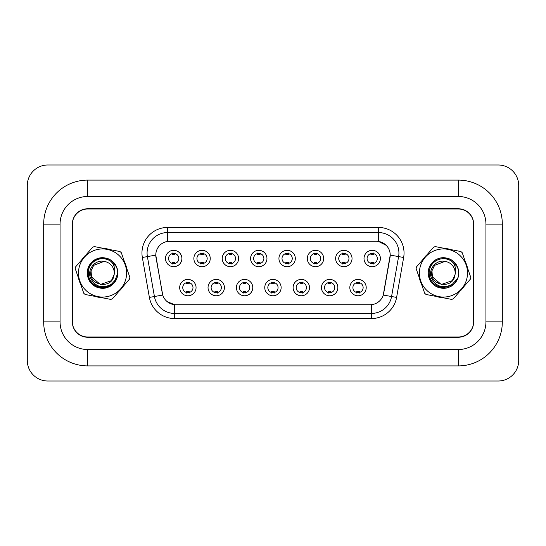 <?xml version="1.0" encoding="UTF-8"?>
<svg xmlns="http://www.w3.org/2000/svg" width="546" height="546" viewBox="0 0 546 546"><rect width="100%" height="100%" fill="white"/><g stroke="black" fill="none" stroke-linecap="round" stroke-linejoin="round"><path stroke-width="0.82" d="M224.42 287.585A8.19 8.19 0 0 1 216.23 295.775A8.19 8.19 0 0 1 208.04 287.585A8.19 8.19 0 0 1 216.23 279.402A8.19 8.19 0 0 1 224.42 287.585M211.111 287.585A5.119 5.119 0 0 0 216.23 292.704A5.119 5.119 0 0 0 221.348 287.585A5.119 5.119 0 0 0 216.23 282.466A5.119 5.119 0 0 0 211.111 287.585M252.778 287.585A8.19 8.19 0 0 1 244.588 295.775A8.19 8.19 0 0 1 236.398 287.585A8.19 8.19 0 0 1 244.588 279.402A8.19 8.19 0 0 1 252.778 287.585M239.469 287.585A5.119 5.119 0 0 0 244.588 292.704A5.119 5.119 0 0 0 249.706 287.585A5.119 5.119 0 0 0 244.588 282.466A5.119 5.119 0 0 0 239.469 287.585M281.135 287.585A8.19 8.19 0 0 1 272.945 295.775A8.19 8.19 0 0 1 264.755 287.585A8.19 8.19 0 0 1 272.945 279.402A8.19 8.19 0 0 1 281.135 287.585M267.827 287.585A5.119 5.119 0 0 0 272.945 292.704A5.119 5.119 0 0 0 278.064 287.585A5.119 5.119 0 0 0 272.945 282.466A5.119 5.119 0 0 0 267.827 287.585M309.493 287.585A8.19 8.19 0 0 1 301.303 295.775A8.19 8.19 0 0 1 293.113 287.585A8.19 8.19 0 0 1 301.303 279.402A8.19 8.19 0 0 1 309.493 287.585M296.185 287.585A5.119 5.119 0 0 0 301.303 292.704A5.119 5.119 0 0 0 306.422 287.585A5.119 5.119 0 0 0 301.303 282.466A5.119 5.119 0 0 0 296.185 287.585M337.851 287.585A8.19 8.19 0 0 1 329.661 295.775A8.19 8.19 0 0 1 321.471 287.585A8.19 8.19 0 0 1 329.661 279.402A8.19 8.19 0 0 1 337.851 287.585M324.542 287.585A5.119 5.119 0 0 0 329.661 292.704A5.119 5.119 0 0 0 334.78 287.585A5.119 5.119 0 0 0 329.661 282.466A5.119 5.119 0 0 0 324.542 287.585M366.209 287.585A8.19 8.19 0 0 1 358.019 295.775A8.19 8.19 0 0 1 349.829 287.585A8.19 8.19 0 0 1 358.019 279.402A8.19 8.19 0 0 1 366.209 287.585M352.9 287.585A5.119 5.119 0 0 0 358.019 292.704A5.119 5.119 0 0 0 363.138 287.585A5.119 5.119 0 0 0 358.019 282.466A5.119 5.119 0 0 0 352.9 287.585M196.062 287.585A8.19 8.19 0 0 1 187.872 295.775A8.19 8.19 0 0 1 179.682 287.585A8.19 8.19 0 0 1 187.872 279.402A8.19 8.19 0 0 1 196.062 287.585M182.753 287.585A5.119 5.119 0 0 0 187.872 292.704A5.119 5.119 0 0 0 192.991 287.585A5.119 5.119 0 0 0 187.872 282.466A5.119 5.119 0 0 0 182.753 287.585M210.244 258.511A8.19 8.19 0 0 1 202.054 266.701A8.19 8.19 0 0 1 193.864 258.511A8.19 8.19 0 0 1 202.054 250.321A8.19 8.19 0 0 1 210.244 258.511M196.935 258.511A5.119 5.119 0 0 0 202.054 263.629A5.119 5.119 0 0 0 207.173 258.511A5.119 5.119 0 0 0 202.054 253.392A5.119 5.119 0 0 0 196.935 258.511M238.602 258.511A8.19 8.19 0 0 1 230.412 266.701A8.19 8.19 0 0 1 222.222 258.511A8.19 8.19 0 0 1 230.412 250.321A8.19 8.19 0 0 1 238.602 258.511M225.293 258.511A5.119 5.119 0 0 0 230.412 263.629A5.119 5.119 0 0 0 235.531 258.511A5.119 5.119 0 0 0 230.412 253.392A5.119 5.119 0 0 0 225.293 258.511M266.96 258.511A8.19 8.19 0 0 1 258.77 266.701A8.19 8.19 0 0 1 250.58 258.511A8.19 8.19 0 0 1 258.77 250.327A8.19 8.19 0 0 1 266.96 258.511M253.651 258.511A5.119 5.119 0 0 0 258.77 263.629A5.119 5.119 0 0 0 263.889 258.511A5.119 5.119 0 0 0 258.77 253.399A5.119 5.119 0 0 0 253.651 258.511M295.318 258.511A8.19 8.19 0 0 1 287.128 266.701A8.19 8.19 0 0 1 278.938 258.511A8.19 8.19 0 0 1 287.128 250.321A8.19 8.19 0 0 1 295.318 258.511M282.009 258.511A5.119 5.119 0 0 0 287.128 263.629A5.119 5.119 0 0 0 292.246 258.511A5.119 5.119 0 0 0 287.128 253.392A5.119 5.119 0 0 0 282.009 258.511M323.676 258.511A8.19 8.19 0 0 1 315.486 266.701A8.19 8.19 0 0 1 307.296 258.511A8.19 8.19 0 0 1 315.486 250.321A8.19 8.19 0 0 1 323.676 258.511M310.367 258.511A5.119 5.119 0 0 0 315.486 263.629A5.119 5.119 0 0 0 320.604 258.511A5.119 5.119 0 0 0 315.486 253.392A5.119 5.119 0 0 0 310.367 258.511M352.033 258.511A8.19 8.19 0 0 1 343.844 266.701A8.19 8.19 0 0 1 335.654 258.511A8.19 8.19 0 0 1 343.844 250.321A8.19 8.19 0 0 1 352.033 258.511M338.725 258.511A5.119 5.119 0 0 0 343.844 263.629A5.119 5.119 0 0 0 348.962 258.511A5.119 5.119 0 0 0 343.844 253.392A5.119 5.119 0 0 0 338.725 258.511M380.391 258.511A8.19 8.19 0 0 1 372.201 266.701A8.19 8.19 0 0 1 364.011 258.511A8.19 8.19 0 0 1 372.201 250.321A8.19 8.19 0 0 1 380.391 258.511M367.083 258.511A5.119 5.119 0 0 0 372.201 263.629A5.119 5.119 0 0 0 377.32 258.511A5.119 5.119 0 0 0 372.201 253.392A5.119 5.119 0 0 0 367.083 258.511M181.886 258.511A8.19 8.19 0 0 1 173.696 266.701A8.19 8.19 0 0 1 165.506 258.511A8.19 8.19 0 0 1 173.696 250.321A8.19 8.19 0 0 1 181.886 258.511M168.577 258.511A5.119 5.119 0 0 0 173.696 263.629A5.119 5.119 0 0 0 178.815 258.511A5.119 5.119 0 0 0 173.696 253.392A5.119 5.119 0 0 0 168.577 258.511M149.386 297.406L142.349 257.48A25.594 25.594 0 0 1 167.554 227.443L378.446 227.443A25.594 25.594 0 0 1 403.651 257.48L396.614 297.406A25.594 25.594 0 0 1 371.403 318.557L174.597 318.557A25.594 25.594 0 0 1 149.386 297.406L162.735 295.052L155.992 257.487A13.821 13.821 0 0 1 169.601 241.264L376.399 241.264A13.821 13.821 0 0 1 390.008 257.487L383.695 293.318A13.821 13.821 0 0 1 370.079 304.736L175.921 304.736A13.821 13.821 0 0 1 162.305 293.318L155.781 255.112L147.393 256.593A20.475 20.475 0 0 1 167.554 232.562L378.446 232.562A20.475 20.475 0 0 1 398.607 256.593L391.571 296.519A20.475 20.475 0 0 1 371.403 313.438L174.597 313.438A20.475 20.475 0 0 1 154.429 296.519L147.393 256.593A20.475 20.475 0 0 1 147.079 253.037M78.508 278.085A24.57 24.57 0 0 0 80.515 283.879A24.57 24.57 0 0 1 78.508 278.085M94.936 296.362A24.57 24.57 0 0 0 100.955 297.515A24.57 24.57 0 0 1 94.936 296.362M118.973 291.271A24.57 24.57 0 0 0 122.98 286.636A24.57 24.57 0 0 1 118.973 291.271M419.417 278.085A24.57 24.57 0 0 0 421.423 283.879A24.57 24.57 0 0 1 419.417 278.085M435.845 296.362A24.57 24.57 0 0 0 441.864 297.515A24.57 24.57 0 0 1 435.845 296.362M459.882 291.271A24.57 24.57 0 0 0 463.888 286.636A24.57 24.57 0 0 1 459.882 291.271M167.554 227.443L167.554 241.414L376.399 241.264L378.446 241.414L386.172 245.311M155.781 255.084L155.931 253.037M370.079 304.736L175.921 304.736M174.597 318.557L174.597 304.675L167.219 301.651M403.651 257.48L390.219 255.112L383.265 295.052L396.614 297.406M383.695 293.318L383.606 293.748M162.394 293.748L162.305 293.318M126.583 267.915A24.57 24.57 0 0 0 124.577 262.121A24.57 24.57 0 0 1 126.583 267.915M110.156 249.638A24.57 24.57 0 0 0 104.136 248.485A24.57 24.57 0 0 1 110.156 249.638M86.118 254.729A24.57 24.57 0 0 0 82.112 259.364A24.57 24.57 0 0 1 86.118 254.729M467.492 267.915A24.57 24.57 0 0 0 465.485 262.121A24.57 24.57 0 0 1 467.492 267.915M451.064 249.638A24.57 24.57 0 0 0 445.045 248.485A24.57 24.57 0 0 1 451.064 249.638M427.027 254.729A24.57 24.57 0 0 0 423.02 259.364A24.57 24.57 0 0 1 427.027 254.729M473.655 224.372A15.356 15.356 0 0 0 458.299 209.016L87.701 209.016A15.356 15.356 0 0 0 72.345 224.372M72.345 321.628A15.356 15.356 0 0 0 87.701 336.984L458.299 336.984A15.356 15.356 0 0 0 473.655 321.628M174.973 253.03L174.973 254.805A3.924 3.924 0 0 0 172.413 254.805L172.413 253.03M172.413 263.998L172.413 262.223A3.924 3.924 0 0 0 174.973 262.223L174.973 263.998M186.595 293.072L186.595 291.298A3.924 3.924 0 0 0 189.155 291.298L189.155 293.072M189.155 282.105L189.155 283.879A3.924 3.924 0 0 0 186.595 283.879L186.595 282.105M203.33 253.03L203.33 254.805A3.924 3.924 0 0 0 200.771 254.805L200.771 253.03M200.771 263.998L200.771 262.223A3.924 3.924 0 0 0 203.33 262.223L203.33 263.998M231.688 253.03L231.688 254.805A3.924 3.924 0 0 0 229.129 254.805L229.129 253.03M229.129 263.998L229.129 262.223A3.924 3.924 0 0 0 231.688 262.223L231.688 263.998M260.046 253.03L260.046 254.805A3.924 3.924 0 0 0 257.487 254.805L257.487 253.03M257.487 263.998L257.487 262.223A3.924 3.924 0 0 0 260.046 262.223L260.046 263.998M288.404 253.03L288.404 254.805A3.924 3.924 0 0 0 285.845 254.805L285.845 253.03M285.845 263.998L285.845 262.223A3.924 3.924 0 0 0 288.404 262.223L288.404 263.998M214.953 293.072L214.953 291.298A3.924 3.924 0 0 0 217.513 291.298L217.513 293.072M217.513 282.105L217.513 283.879A3.924 3.924 0 0 0 214.953 283.879L214.953 282.105M243.311 293.072L243.311 291.298A3.924 3.924 0 0 0 245.871 291.298L245.871 293.072M245.871 282.105L245.871 283.879A3.924 3.924 0 0 0 243.311 283.879L243.311 282.105M271.669 293.072L271.669 291.298A3.924 3.924 0 0 0 274.228 291.298L274.228 293.072M274.228 282.105L274.228 283.879A3.924 3.924 0 0 0 271.669 283.879L271.669 282.105M458.299 180.098A44.021 44.021 0 0 1 502.32 224.119A44.021 44.021 0 0 0 458.299 180.098L87.701 180.098A44.021 44.021 0 0 0 43.68 224.119L43.68 321.887L60.06 321.887A27.641 27.641 0 0 0 87.701 349.522L458.299 349.522L87.701 349.522L87.701 365.902L458.299 365.902L458.299 349.522A27.641 27.641 0 0 0 485.94 321.887L485.94 224.119A27.641 27.641 0 0 0 458.299 196.478L87.701 196.478L458.299 196.478L458.299 180.098M458.299 208.763L87.701 208.763A15.356 15.356 0 0 0 72.345 224.119L72.345 321.887A15.356 15.356 0 0 0 87.701 337.244L458.299 337.244A15.356 15.356 0 0 0 473.655 321.887L473.655 224.119A15.356 15.356 0 0 0 458.299 208.763M87.701 180.098L87.701 196.478A27.641 27.641 0 0 0 60.06 224.119L60.06 321.887L60.06 224.119L43.68 224.119M518.7 185.469A20.475 20.475 0 0 0 498.225 164.994L47.775 164.994A20.475 20.475 0 0 0 27.3 185.469L27.3 360.531A20.475 20.475 0 0 0 47.775 381.006L498.225 381.006A20.475 20.475 0 0 0 518.7 360.531L518.7 185.469M458.299 365.909A44.021 44.021 0 0 0 502.32 321.887L502.32 224.119M43.68 321.881A44.021 44.021 0 0 0 87.701 365.902M126.174 277.545A24.058 24.058 0 0 0 107.091 249.372A24.058 24.058 0 0 0 78.917 268.455A24.058 24.058 0 0 0 98 296.628A24.058 24.058 0 0 0 126.174 277.545M129.689 278.221A27.641 27.641 0 0 0 129.846 277.327L121.314 252.709A27.641 27.641 0 0 0 119.943 251.522L94.356 246.601A27.641 27.641 0 0 0 92.643 247.195L75.587 266.892A27.641 27.641 0 0 0 75.246 268.673L83.777 293.291A27.641 27.641 0 0 0 85.149 294.478L110.736 299.399A27.641 27.641 0 0 0 112.449 298.805L129.504 279.108A27.641 27.641 0 0 0 129.689 278.221M93.7 265.342L91.052 270.789L93.7 265.342L104.027 261.391L93.7 265.342L91.052 270.789L93.7 265.342L104.027 261.391L93.7 265.342L91.052 270.789C87.49 285.476 111.903 290.172 114.039 275.211L114.141 274.563A11.705 11.705 0 0 0 104.027 261.391L93.7 265.342L91.052 270.789L91.489 276.829L100.334 284.493L111.391 280.658L114.141 274.563C115.554 269.704 114.551 265.37 111.125 261.561A14.305 14.305 0 0 0 91.844 263.513A14.305 14.305 0 0 0 92.219 282.889A14.305 14.305 0 0 0 111.561 284.104L116.789 278.364C118.202 274.426 118.079 270.55 116.414 266.728L111.125 261.561M91.052 270.789C87.49 285.476 111.903 290.172 114.039 275.211C111.903 290.172 87.49 285.476 91.052 270.789C87.49 285.476 111.903 290.172 114.039 275.211M104.027 261.391C95.106 259.398 87.067 269.431 90.397 277.791C95.284 286.971 102.341 289.073 111.561 284.104M116.414 266.728C121.819 277.17 111.234 290.8 99.672 287.947C88.52 286.329 83.279 271.205 91.039 263.035C98.014 254.19 113.732 257.214 116.926 268.018C121.103 278.48 110.626 290.581 99.672 287.947C88.52 286.329 83.279 271.205 91.039 263.035C94.949 258.831 99.747 257.173 105.419 258.053C116.571 259.671 121.813 274.795 114.053 282.964C107.077 291.81 91.359 288.786 88.165 277.982C83.988 267.52 94.465 255.419 105.419 258.053C116.571 259.671 121.813 274.795 114.053 282.964C107.077 291.81 91.359 288.786 88.165 277.982C86.48 272.495 87.435 267.513 91.039 263.035C98.014 254.19 113.732 257.214 116.926 268.018C121.103 278.48 110.626 290.581 99.672 287.947C88.52 286.329 83.279 271.205 91.039 263.035C98.014 254.19 113.732 257.214 116.926 268.018C121.103 278.48 110.626 290.581 99.672 287.947C88.52 286.329 83.279 271.205 91.039 263.035C94.949 258.831 99.747 257.173 105.419 258.053L105.228 258.019M105.419 258.053L97.563 258.62L91.039 263.035L87.599 270.127L88.165 277.982L92.581 284.507L99.672 287.947L107.528 287.38L114.053 282.964L117.765 273.13M467.083 277.545A24.058 24.058 0 0 0 448 249.372A24.058 24.058 0 0 0 419.826 268.455A24.058 24.058 0 0 0 438.909 296.628A24.058 24.058 0 0 0 467.083 277.545M470.597 278.221A27.641 27.641 0 0 0 470.754 277.327L462.223 252.709A27.641 27.641 0 0 0 460.851 251.522L435.264 246.601A27.641 27.641 0 0 0 433.551 247.195L416.496 266.892A27.641 27.641 0 0 0 416.154 268.673L424.686 293.291A27.641 27.641 0 0 0 426.057 294.478L451.644 299.399A27.641 27.641 0 0 0 453.357 298.805L470.413 279.108A27.641 27.641 0 0 0 470.597 278.221M452.47 284.104C443.25 289.073 436.193 286.971 431.306 277.791C427.975 269.431 436.015 259.398 444.935 261.391L434.609 265.342L431.961 270.789L434.609 265.342L444.935 261.391L434.609 265.342L431.961 270.789C428.398 285.476 452.811 290.172 454.948 275.211L455.05 274.563A11.705 11.705 0 0 0 444.935 261.391L434.609 265.342L431.961 270.789L432.398 276.829L441.243 284.493L452.3 280.658L455.05 274.563C456.463 269.704 455.46 265.37 452.033 261.561A14.305 14.305 0 0 0 432.753 263.513A14.305 14.305 0 0 0 433.128 282.889A14.305 14.305 0 0 0 452.47 284.104L457.698 278.364C459.111 274.426 458.988 270.55 457.323 266.728L452.033 261.561M434.609 265.342L431.961 270.789C428.398 285.476 452.811 290.172 454.948 275.211C452.811 290.172 428.398 285.476 431.961 270.789C428.398 285.476 452.811 290.172 454.948 275.211M457.323 266.728C462.728 277.17 452.143 290.8 440.581 287.947C429.429 286.329 424.187 271.205 431.947 263.035C438.923 254.19 454.641 257.214 457.835 268.018C462.012 278.48 451.535 290.581 440.581 287.947C429.429 286.329 424.187 271.205 431.947 263.035C435.858 258.831 440.656 257.173 446.328 258.053C457.48 259.671 462.721 274.795 454.961 282.964C447.986 291.81 432.268 288.786 429.074 277.982C424.897 267.52 435.374 255.419 446.328 258.053C457.48 259.671 462.721 274.795 454.961 282.964C447.986 291.81 432.268 288.786 429.074 277.982C427.388 272.495 428.344 267.513 431.947 263.035C438.923 254.19 454.641 257.214 457.835 268.018C462.012 278.48 451.535 290.581 440.581 287.947C429.429 286.329 424.187 271.205 431.947 263.035C438.923 254.19 454.641 257.214 457.835 268.018C462.012 278.48 451.535 290.581 440.581 287.947C429.429 286.329 424.187 271.205 431.947 263.035C435.858 258.831 440.656 257.173 446.328 258.053L446.137 258.019M316.762 253.03L316.762 254.805A3.924 3.924 0 0 0 314.203 254.805L314.203 253.03M314.203 263.998L314.203 262.223A3.924 3.924 0 0 0 316.762 262.223L316.762 263.998M345.12 253.03L345.12 254.805A3.924 3.924 0 0 0 342.56 254.805L342.56 253.03M342.56 263.998L342.56 262.223A3.924 3.924 0 0 0 345.12 262.223L345.12 263.998M373.478 253.03L373.478 254.805A3.924 3.924 0 0 0 370.918 254.805L370.918 253.03M370.918 263.998L370.918 262.223A3.924 3.924 0 0 0 373.478 262.223L373.478 263.998M300.027 293.072L300.027 291.298A3.924 3.924 0 0 0 302.586 291.298L302.586 293.072M302.586 282.105L302.586 283.879A3.924 3.924 0 0 0 300.027 283.879L300.027 282.105M328.385 293.072L328.385 291.298A3.924 3.924 0 0 0 330.944 291.298L330.944 293.072M330.944 282.105L330.944 283.879A3.924 3.924 0 0 0 328.385 283.879L328.385 282.105M356.743 293.072L356.743 291.298A3.924 3.924 0 0 0 359.302 291.298L359.302 293.072M359.302 282.105L359.302 283.879A3.924 3.924 0 0 0 356.743 283.879L356.743 282.105M378.446 227.443L378.446 241.414M371.403 304.675L371.403 318.557M142.349 257.48L147.393 256.593M502.32 224.113L485.94 224.113L485.94 321.881L502.32 321.881"/></g></svg>
